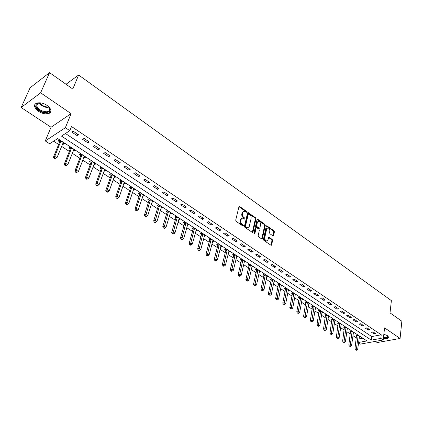 <?xml version="1.0" encoding="UTF-8"?>
<svg xmlns="http://www.w3.org/2000/svg" width="423" height="423" viewBox="0 0 423 423"><rect width="100%" height="100%" fill="white"/><g stroke="black" fill="none" stroke-linecap="round" stroke-linejoin="round"><path stroke-width="0.63" d="M246.63 212.013L246.318 211.199L239.735 206.551L238.932 206.842L235.696 220.177L236.15 221.361L242.834 225.967L243.394 225.745L243.082 224.92L242.22 224.327C241.041 223.344 240.56 222.091 240.787 220.557L241.052 219.447L242.453 218.088L244.716 219.135L245.023 218.839L244.711 218.025L243.854 217.427C242.68 216.444 242.205 215.191 242.427 213.678L242.691 212.573L244.066 211.241L246.329 212.304L246.63 212.013M246.022 212.182L245.7 211.437L238.974 206.715M242.781 225.93L241.602 224.56L242.22 224.327M244.409 219.019L243.236 217.66L243.854 217.427M383.301 339.013C386.733 339.093 388.451 338.405 388.457 336.957L387.32 335.598L383.846 334.244M46.927 105.359C41.47 101.467 33.565 102.192 34.638 106.427C35.03 108.161 36.352 109.811 38.615 111.36C44.045 115.172 51.86 114.49 50.823 110.234C50.448 108.531 49.147 106.908 46.927 105.359M272.898 235.817L273.633 235.5L274.4 231.852L273.972 230.72L266.728 225.729L266.316 226.146L263.455 239.312L263.889 240.46L271.222 245.393L271.645 244.959L272.586 240.486L272.153 239.349L268.859 237.176L267.96 239.82L266.818 240.978C265.374 240.629 264.698 239.513 264.782 237.62L266.659 228.959L267.764 227.838C269.208 228.177 269.89 229.292 269.811 231.175L269.504 232.608L269.937 233.745L272.898 235.817M65.459 133.509L371.759 336.576L381.234 334.799L380.816 338.389L383.19 339.97L360.132 344.148L358.508 343.101M49.56 72.634L40.624 92.827L21.15 107.511L30.107 87.778L49.56 72.634L72.804 89.036L78.63 75.008L391.386 300.626L390.017 312.872L401.85 321.221L400.084 338.458L384.576 327.862L383.19 339.97M21.15 107.511L51.035 127.238L71.096 113.655L40.624 92.827M71.096 113.655L65.369 127.698L69.827 130.675L61.467 136.095L371.32 340.129L380.816 338.389M381.234 334.799L71.503 126.514L69.827 130.675M255.978 218.86L255.54 217.708L248 212.52L247.577 212.938L244.462 226.22L244.906 227.394L252.542 232.523L252.98 232.09L255.978 218.86L255.36 219.093L254.921 217.94L247.619 212.806M257.803 219.304L264.846 224.275L265.279 225.417L262.403 238.588L261.641 238.916L258.596 236.817L258.152 235.659L259.352 230.271L258.908 229.118L256.544 227.6L256.116 228.023L254.852 233.639L254.546 233.94L254.001 233.052L257.036 219.606L257.803 219.304L257.184 219.532L264.222 224.502L264.846 224.275M375.407 341.382L377.205 342.567L400.084 338.458M71.82 132.103L77.039 135.587L78.451 134.699L73.221 131.204L71.82 132.103M82.644 139.331L87.767 142.752L89.184 141.885L84.055 138.453L82.644 139.331M93.261 146.421L98.289 149.779L99.722 148.944L94.689 145.57L93.261 146.421M103.688 153.385L108.626 156.684L110.07 155.865L105.126 152.56L103.688 153.385M113.924 160.222L118.773 163.458L120.227 162.665L115.373 159.418L113.924 160.222M123.976 166.932L128.735 170.115L130.199 169.343L125.435 166.154L123.976 166.932M133.848 173.525L138.522 176.65L139.997 175.905L135.318 172.769L133.848 173.525M143.545 180.002L148.14 183.069L149.62 182.345L145.026 179.267L143.545 180.002M153.073 186.363L157.589 189.377L159.08 188.674L154.559 185.649L153.073 186.363M162.432 192.618L166.868 195.579L168.37 194.892L163.928 191.92L162.432 192.618M171.632 198.762L175.994 201.671L177.501 201.004L173.139 198.086L171.632 198.762M180.674 204.801L184.962 207.661L186.474 207.016L182.186 204.145L180.674 204.801M189.567 210.733L193.776 213.552L195.299 212.922L191.085 210.099L189.567 210.733M198.302 216.571L202.448 219.341L203.976 218.728L199.83 215.952L198.302 216.571M206.9 222.313L210.971 225.031L212.505 224.439L208.428 221.71L206.9 222.313M215.349 227.955L219.357 230.63L220.896 230.054L216.888 227.373L215.349 227.955M223.667 233.507L227.606 236.14L229.15 235.579L225.205 232.941L223.667 233.507M231.841 238.969L235.722 241.559L237.271 241.015L233.39 238.419L231.841 238.969M239.889 244.341L243.706 246.889L245.255 246.366L241.438 243.807L239.889 244.341M247.804 249.628L251.563 252.14L253.118 251.627L249.359 249.11L247.804 249.628M255.598 254.836L259.294 257.3L260.854 256.803L257.158 254.329L255.598 254.836M263.27 259.955L266.908 262.387L268.468 261.9L264.83 259.463L263.27 259.955M270.815 264.999L274.4 267.389L275.965 266.918L272.38 264.518L270.815 264.999M278.249 269.959L281.776 272.317L283.341 271.857L279.815 269.499L278.249 269.959M285.567 274.85L289.041 277.165L290.612 276.721L287.138 274.4L285.567 274.85M292.774 279.661L296.19 281.945L297.766 281.512L294.345 279.222L292.774 279.661M299.87 284.399L303.238 286.651L304.814 286.228L301.446 283.976L299.87 284.399M306.86 289.068L310.175 291.283L311.756 290.876L308.436 288.655L306.86 289.068M313.744 293.668L317.012 295.846L318.593 295.455L315.32 293.266L313.744 293.668M320.528 298.194L323.748 300.346L325.329 299.965L322.109 297.808L320.528 298.194M327.212 302.662L330.384 304.777L331.965 304.407L328.793 302.281L327.212 302.662M333.8 307.056L336.925 309.144L338.506 308.785L335.381 306.691L333.8 307.056M340.288 311.391L343.37 313.454L344.957 313.099L341.874 311.037L340.288 311.391M346.686 315.664L349.726 317.694L351.307 317.356L348.272 315.32L346.686 315.664M352.994 319.878L355.986 321.877L357.572 321.549L354.574 319.545L352.994 319.878M359.212 324.029L362.162 326.001L363.743 325.678L360.793 323.706L359.212 324.029M365.34 328.121L368.248 330.067L369.834 329.755L366.921 327.809L365.34 328.121M371.383 332.155L374.255 334.075L375.836 333.773L372.964 331.854L371.383 332.155M53.615 141.192L58.633 144.449M61.578 146.363L69.33 151.397M72.264 153.306L79.831 158.218M82.755 160.121L90.141 164.922M93.06 166.815L100.272 171.5M103.18 173.393L110.223 177.967M113.121 179.849L120 184.322M122.887 186.199L129.607 190.561M132.484 192.433L139.045 196.7M141.917 198.561L148.33 202.728M151.185 204.584L157.451 208.655M160.301 210.506L166.424 214.487M169.263 216.333L175.249 220.219M178.078 222.059L183.926 225.861M186.744 227.69L192.465 231.407M195.273 233.232L200.862 236.859M203.659 238.678L209.126 242.231M211.912 244.039L217.253 247.513M220.034 249.316L225.258 252.711M228.023 254.514L233.136 257.829M235.891 259.622L240.888 262.868M243.637 264.655L248.523 267.833M251.262 269.61L256.042 272.713M258.765 274.485L263.444 277.525M266.162 279.291L270.736 282.263M273.443 284.023L277.916 286.931M280.613 288.682L284.996 291.526M287.677 293.271L291.965 296.058M294.641 297.792L298.834 300.52M301.499 302.249L305.602 304.92M308.256 306.643L312.274 309.25M314.918 310.968L318.847 313.522M321.48 315.235L325.329 317.736M327.952 319.439L331.722 321.887M334.334 323.584L338.019 325.98M340.621 327.672L344.232 330.019M346.828 331.701L350.36 334.001M352.941 335.677L356.404 337.924M359.058 338.955L362.855 338.241M62.62 143.794L63.328 144.254L64.671 143.408L59.511 140.034L58.173 140.891L59.58 141.805M73.274 150.741L73.925 151.17L75.278 150.345L70.213 147.03L68.864 147.865L70.239 148.764M83.733 157.568L84.33 157.959L85.7 157.16L80.719 153.903L79.36 154.718L80.714 155.595M94.006 164.272L94.551 164.626L95.926 163.849L91.04 160.655L89.665 161.443L90.998 162.31M104.095 170.855L104.587 171.178L105.977 170.421L101.176 167.281L99.791 168.047L101.097 168.899M114.009 177.322L114.453 177.612L115.849 176.877L111.133 173.795L109.737 174.54L111.022 175.376M123.749 183.677L124.14 183.936L125.552 183.222L120.915 180.193L119.513 180.917L120.772 181.737M133.319 189.922L133.668 190.154L135.085 189.456L130.527 186.48L129.115 187.183L130.353 187.992M142.725 196.061L143.027 196.261L144.454 195.585L139.976 192.655L138.554 193.343L139.77 194.136M151.968 202.094L153.665 201.612L149.261 198.731L147.833 199.397L149.028 200.174M161.057 208.026L162.718 207.534L158.392 204.7L156.954 205.345L158.128 206.117M169.998 213.858L171.627 213.356L167.371 210.575L165.922 211.199L167.08 211.955M178.786 219.595L180.383 219.082L176.195 216.349L174.741 216.957L175.878 217.697M187.431 225.237L188.996 224.719L184.877 222.022L183.418 222.614L184.534 223.349M195.939 230.784L197.467 230.26L193.417 227.611L191.952 228.187L193.052 228.901M204.304 236.246L205.805 235.711L201.819 233.105L200.349 233.665L201.427 234.368M212.536 241.607L214.006 241.073L210.083 238.509L208.608 239.053L209.671 239.751M220.647 246.858L222.075 246.355L218.22 243.828L216.735 244.357L217.787 245.044M228.626 252.023L230.022 251.548L226.226 249.068L224.74 249.581L225.771 250.252M236.483 257.11L237.842 256.666L234.104 254.218L232.613 254.72L233.628 255.381M244.214 262.123L245.541 261.7L241.861 259.294L240.364 259.775L241.364 260.431M251.828 267.056L253.123 266.654L249.496 264.285L248 264.756L248.983 265.401M259.32 271.92L260.584 271.54L257.015 269.202L255.513 269.663L256.486 270.297M266.702 276.705L267.939 276.346L264.423 274.046L262.916 274.49L263.873 275.114M273.967 281.422L275.177 281.084L271.714 278.815L270.207 279.249L271.148 279.862M281.126 286.07L282.31 285.747L278.9 283.516L277.388 283.933L278.313 284.542M288.179 290.649L289.337 290.342L285.974 288.142L284.462 288.549L285.377 289.147M295.127 295.159L296.259 294.868L292.949 292.705L291.431 293.102L292.33 293.689M301.969 299.606L303.08 299.331L299.817 297.195L298.3 297.581L299.188 298.162M308.716 303.989L309.8 303.725L306.585 301.625L305.068 301.996L305.94 302.567M315.362 308.309L316.425 308.06L313.258 305.988L311.735 306.352L312.597 306.913M321.914 312.571L322.961 312.333L319.836 310.286L318.313 310.641L319.159 311.196M328.375 316.769L329.395 316.541L326.318 314.527L324.795 314.871L325.631 315.415M334.741 320.909L335.746 320.692L332.705 318.709L331.183 319.037L332.007 319.577M341.017 324.991L342.001 324.785L339.008 322.828L337.485 323.151L338.294 323.68M347.209 329.015L348.171 328.819L345.221 326.889L343.693 327.206L344.496 327.725M353.311 332.986L354.257 332.801L351.349 330.897L349.821 331.204L350.614 331.717M359.328 336.904L360.264 336.729L357.393 334.852L355.865 335.143L356.642 335.651M78.63 75.008L66.041 84.262M358.593 342.461L366.963 340.927L57.655 138.57L49.65 143.767L45.272 140.944L65.369 127.698M51.035 127.238L45.272 140.944M371.759 336.576L371.32 340.129M63.328 144.254L63.884 142.889M73.925 151.17L74.459 149.811M84.33 157.959L84.849 156.605M94.551 164.626L95.053 163.278M104.587 171.178L105.073 169.829M114.453 177.612L114.924 176.269M124.14 183.936L124.6 182.599M133.668 190.154L134.107 188.822M143.027 196.261L143.455 194.934M152.227 202.263L152.645 200.941M161.279 208.169L161.681 206.852M170.173 213.975L170.564 212.663M178.924 219.685L179.299 218.379M187.532 225.3L187.897 224M195.997 230.826L196.335 229.589M204.33 236.261L204.626 235.14M77.039 135.587L77.615 134.139M87.767 142.752L88.317 141.308M98.289 149.779L98.829 148.341M108.626 156.684L109.145 155.246M118.773 163.458L119.275 162.03M128.735 170.115L129.221 168.687M138.522 176.65L138.993 175.228M148.14 183.069L148.595 181.657M157.589 189.377L158.028 187.971M166.868 195.579L167.297 194.173M175.994 201.671L176.407 200.275M184.962 207.661L185.359 206.265M193.776 213.552L194.162 212.161M202.448 219.341L202.823 217.956M210.971 225.031L211.336 223.656M219.357 230.63L219.706 229.261M227.606 236.14L227.944 234.776M235.722 241.559L236.045 240.195M243.706 246.889L244.018 245.536M251.563 252.14L251.865 250.786M259.294 257.3L259.59 255.957M266.908 262.387L267.188 261.044M274.4 267.389L274.67 266.051M281.776 272.317L282.041 270.984M289.041 277.165L289.295 275.844M296.19 281.945L296.438 280.623M303.238 286.651L303.476 285.335M310.175 291.283L310.403 289.972M317.012 295.846L317.234 294.545M323.748 300.346L323.96 299.05M330.384 304.777L330.59 303.487M336.925 309.144L337.12 307.859M343.37 313.454L343.561 312.169M349.726 317.694L349.906 316.415M355.986 321.877L356.161 320.602M362.162 326.001L362.331 324.732M368.248 330.067L368.412 328.803M374.255 334.075L374.408 332.816M243.357 211.489L242.072 212.817L242.691 212.573M243.236 217.66C242.067 216.676 241.591 215.429 241.808 213.916L242.072 212.817M241.745 218.326L240.433 219.68L241.052 219.447M241.602 224.56C240.423 223.577 239.941 222.324 240.164 220.795L240.433 219.68M252.304 232.47L255.36 219.093M248.798 214.138L248.248 214.345L245.525 225.998L245.837 226.823L247.857 227.801L249.263 226.432L251.098 218.48C251.31 216.978 250.834 215.741 249.686 214.762L248.798 214.138M248.38 214.117L247.629 214.583L248.248 214.345M247.931 227.796L247.238 228.029L246.112 227.669L245.213 227.051L244.901 226.226L247.629 214.583M261.726 238.963L264.661 225.639L264.222 224.502M256.317 227.68L255.497 228.246L254.239 233.813M260.579 224.735C260.663 222.826 259.971 221.7 258.49 221.356L257.364 222.477L256.676 225.528L257.121 226.68L259.479 228.203L259.902 227.78L260.579 224.735M257.887 221.578L256.745 222.704L257.364 222.477M259.082 228.346L256.497 226.908L256.058 225.755L256.745 222.704M267.193 228.039L266.035 229.181L266.659 228.959M266.765 240.999L266.194 241.189C264.75 240.84 264.074 239.725 264.158 237.837L266.035 229.181M270.969 245.329L271.963 240.698L271.529 239.561L268.489 237.451M272.967 235.86L273.781 232.063L273.348 230.937L266.358 226.014M59.548 140.055L59.516 142.281L53.425 157.219L54.763 156.388L56.952 157.784L63.276 142.493M60.912 140.949L54.763 156.388L54.578 158.144L54.044 158.472L54.916 159.027L55.455 158.699L54.578 158.144M55.455 158.699L54.916 159.027M54.044 158.472L53.425 157.219M70.207 147.035L70.186 149.234L64.28 164.124L65.634 163.32L67.786 164.69L73.909 149.451M71.593 147.934L65.634 163.32L65.443 165.055L64.904 165.372L65.766 165.922L66.305 165.599L65.443 165.055M67.786 164.69L66.305 165.599M64.904 165.372L64.28 164.124M80.671 153.93L80.661 156.066L74.94 170.903L76.304 170.12L78.414 171.468L84.351 156.277M82.073 154.792L76.304 170.12L76.114 171.838L75.569 172.145L76.415 172.684L76.96 172.373L76.114 171.838M78.414 171.468L76.96 172.373M75.569 172.145L74.94 170.903M90.95 160.703L90.945 162.776L85.404 177.56L86.784 176.803L88.856 178.12L94.609 162.987M92.367 161.523L86.784 176.803L86.588 178.495L86.038 178.797L86.868 179.326L87.418 179.024L86.588 178.495M88.856 178.12L87.418 179.024M86.038 178.797L85.404 177.56M101.049 167.355L101.049 169.364L95.683 184.095L97.073 183.36L99.109 184.655L104.682 169.575M102.482 168.137L97.073 183.36L96.878 185.036L96.322 185.332L97.137 185.85L97.692 185.554L96.878 185.036M99.109 184.655L97.692 185.554M96.322 185.332L95.683 184.095M47.677 105.903L48.227 106.406C51.093 109.88 50.496 111.915 46.451 112.529C40.735 112.952 33.29 106.231 36.817 103.725L39.54 102.868L41.221 102.969M39.371 102.879L37.457 103.614L36.711 105.771C38.223 109.319 41.443 111.318 46.371 111.772C48.772 111.603 49.872 110.62 49.665 108.817L48.978 107.241M35.077 104.248L34.977 105.792C36.854 110.186 40.846 112.666 46.953 113.232C48.915 113.142 50.205 112.523 50.834 111.376M383.46 337.628C386.083 337.644 387.383 337.089 387.368 335.962L387.151 335.487C388.409 337.184 387.161 338.067 383.402 338.13M383.365 338.442C386.194 338.548 387.891 338.046 388.457 336.946M110.969 173.879L110.974 175.836L105.776 190.519L107.178 189.8L109.176 191.074L114.575 176.047M112.418 174.63L107.178 189.8L106.982 191.46L106.422 191.746L107.22 192.254L107.78 191.968L106.982 191.46M109.176 191.074L107.78 191.968M106.422 191.746L105.776 190.519M120.714 180.293L120.729 182.197L115.691 196.822L117.102 196.129L119.064 197.382L124.299 182.403M122.178 181.018L117.102 196.129L116.907 197.774L116.341 198.049L117.123 198.551L117.689 198.271L116.907 197.774M119.064 197.382L117.689 198.271M116.341 198.049L115.691 196.822M130.295 186.596L130.316 188.447L125.435 203.019L126.852 202.342L128.782 203.574L133.853 188.653M131.77 187.289L126.852 202.342L126.657 203.971L126.086 204.24L126.858 204.732L127.429 204.462L126.657 203.971M128.782 203.574L127.429 204.462M126.086 204.24L125.435 203.019M139.712 192.788L139.733 194.591L135.006 209.11L136.439 208.454L138.332 209.66L143.244 194.797M141.192 193.454L136.439 208.454L136.238 210.062L135.661 210.326L136.423 210.807L136.994 210.548L136.238 210.062M138.332 209.66L136.994 210.548M135.661 210.326L135.006 209.11M148.965 198.868L148.991 200.629L144.417 215.09L145.856 214.456L147.717 215.645L152.476 200.83M150.461 199.513L145.649 216.053L145.073 216.306L145.824 216.777L146.4 216.523L145.649 216.053M147.717 215.645L146.4 216.523M145.073 216.306L144.417 215.09M158.065 204.848L158.096 206.567L153.665 220.975L155.109 220.357L156.944 221.525L161.549 206.768M159.571 205.472L154.908 221.938L154.326 222.181L155.061 222.646L155.638 222.403L154.908 221.938M156.944 221.525L155.638 222.403M154.326 222.181L153.665 220.975M167.011 210.728L167.048 212.404L162.755 226.76L164.209 226.157L166.012 227.304L170.474 212.605M168.528 211.331L164.002 227.722L163.421 227.96L164.145 228.42L164.727 228.182L164.002 227.722M166.012 227.304L164.727 228.182M163.421 227.96L162.755 226.76M175.809 216.507L175.852 218.141L171.696 232.444L173.155 231.862L174.926 232.988L179.252 218.342M177.332 217.089L172.949 233.411L172.367 233.639L173.076 234.093L173.657 233.861L172.949 233.411M174.926 232.988L173.657 233.861M172.367 233.639L171.696 232.444M184.465 222.191L184.513 223.788L180.489 238.033L181.953 237.467L183.698 238.577L187.881 223.989M185.998 222.757L181.747 239L181.16 239.228L181.858 239.672L182.445 239.444L181.747 239M183.698 238.577L182.445 239.444M181.16 239.228L180.489 238.033M192.978 227.78L193.031 229.345L189.134 243.532L190.609 242.982L192.322 244.076L196.372 229.541M194.517 228.33L190.398 244.505L189.805 244.721L190.493 245.16L191.085 244.938L190.398 244.505M192.322 244.076L191.085 244.938M189.805 244.721L189.134 243.532M201.359 233.279L201.411 234.807L197.636 248.941L199.117 248.407L200.803 249.485L204.727 235.003M202.903 233.813L198.905 249.914L198.313 250.125L198.99 250.553L199.582 250.342L198.905 249.914M200.803 249.485L199.582 250.342M198.313 250.125L197.636 248.941M209.602 238.688L209.655 240.185L206.006 254.265L207.492 253.747L209.147 254.805L212.943 240.38M211.151 239.207L207.281 255.238L206.683 255.444L207.349 255.867L207.942 255.661L207.281 255.238M209.147 254.805L207.942 255.661M206.683 255.444L206.006 254.265M217.713 244.013L217.771 245.477L214.234 259.5L215.73 258.998L217.359 260.039L221.033 245.673M219.267 244.515L215.513 260.473L214.916 260.674L215.571 261.091L216.169 260.891L215.513 260.473M217.359 260.039L216.169 260.891M214.916 260.674L214.234 259.5M225.692 249.247L225.755 250.686L222.334 264.65L223.836 264.164L225.438 265.189L228.996 250.876M227.257 249.739L223.619 265.628L223.021 265.824L223.661 266.231L224.264 266.035L223.619 265.628M225.438 265.189L224.264 266.035M223.021 265.824L222.334 264.65M233.554 254.403L233.618 255.809L230.308 269.721L231.809 269.25L233.39 270.255L236.832 256.005M235.119 254.884L231.598 270.699L230.995 270.889L231.63 271.291L232.227 271.101L231.598 270.699M233.39 270.255L232.227 271.101M230.995 270.889L230.308 269.721M241.29 259.479L241.353 260.854L238.154 274.712L239.661 274.252L241.216 275.246L244.547 261.049M242.86 259.944L239.444 275.69L238.842 275.875L239.466 276.272L240.068 276.087L239.444 275.69M241.216 275.246L240.068 276.087M238.842 275.875L238.154 274.712M248.904 264.47L248.973 265.824L245.879 279.624L247.392 279.18L248.92 280.158L252.14 266.014M250.485 264.93L247.175 280.608L246.572 280.782L247.185 281.173L247.788 280.994L247.175 280.608M248.92 280.158L247.788 280.994M246.572 280.782L245.879 279.624M256.407 269.393L256.475 270.715L253.488 284.462L255 284.029L256.507 284.991L259.622 270.905M257.988 269.837L254.783 285.44L254.175 285.615L254.778 286.001L255.386 285.826L254.783 285.44M256.507 284.991L255.386 285.826M254.175 285.615L253.488 284.462M263.793 274.231L263.867 275.537L260.975 289.226L262.493 288.809L263.978 289.755L266.987 275.722M265.38 274.67L262.276 290.204L261.668 290.374L262.26 290.749L262.868 290.585L262.276 290.204M263.978 289.755L262.868 290.585M261.668 290.374L260.975 289.226M271.069 279L271.143 280.28L268.351 293.916L269.869 293.509L271.333 294.44L274.241 280.47M272.655 279.434L269.652 294.894L269.044 295.058L270.239 295.27L269.652 294.894M271.333 294.44L270.239 295.27M269.044 295.058L268.351 293.916M278.234 283.701L278.313 284.954L275.611 298.538L277.134 298.141L278.577 299.061L281.385 285.144M279.825 284.124L276.917 299.516L276.309 299.674L277.493 299.881L276.917 299.516M278.577 299.061L277.493 299.881M276.309 299.674L275.611 298.538M285.298 288.327L285.372 289.559L282.765 303.085L284.293 302.704L285.71 303.608L288.428 289.744M286.889 288.74L284.071 304.068L283.463 304.222L284.642 304.428L284.071 304.068M285.71 303.608L284.642 304.428M283.463 304.222L282.765 303.085M292.251 292.885L292.33 294.096L289.813 307.569L291.341 307.198L292.737 308.087L295.365 294.281M293.848 293.292L291.124 308.547L290.511 308.695L291.68 308.906L291.124 308.547M292.737 308.087L291.68 308.906M290.511 308.695L289.813 307.569M299.109 297.374L299.188 298.569L296.761 311.984L298.289 311.624L299.664 312.502L302.196 298.754M300.705 297.776L298.067 312.967L297.454 313.11L298.617 313.316L298.067 312.967M299.664 312.502L298.617 313.316M297.454 313.11L296.761 311.984M305.861 301.8L303.598 316.335L305.131 315.986L306.49 316.853L308.933 303.159M307.463 302.196L304.909 317.319L304.296 317.456L305.454 317.662L304.909 317.319M306.49 316.853L305.454 317.662M304.296 317.456L303.598 316.335M312.523 306.162L310.345 320.623L311.873 320.285L313.21 321.136L315.569 307.5M314.12 306.548L311.656 321.602L311.042 321.739L312.19 321.945L311.656 321.602M313.21 321.136L312.19 321.945M311.042 321.739L310.345 320.623M319.085 310.461L316.986 324.848L318.519 324.52L319.836 325.361L322.115 311.777M320.682 310.842L318.297 325.832L317.684 325.959L318.212 326.297L318.826 326.165L318.297 325.832M319.836 325.361L318.826 326.165M317.684 325.959L316.986 324.848M325.551 314.701L323.537 329.015L325.07 328.697L326.371 329.522L328.565 315.997M327.153 315.077L324.848 329.993L324.235 330.12L324.753 330.453L325.366 330.326L324.848 329.993M326.371 329.522L325.366 330.326M324.235 330.12L323.537 329.015M331.928 318.879L329.993 333.123L331.526 332.811L332.806 333.631L334.921 320.158M333.536 319.249L331.304 334.101L330.691 334.223L331.204 334.545L331.817 334.424L331.304 334.101M332.806 333.631L331.817 334.424M330.691 334.223L329.993 333.123M338.22 322.992L336.354 337.168L337.892 336.872L339.156 337.676L341.192 324.256M339.822 323.362L337.67 338.146L337.057 338.268L338.178 338.469L337.67 338.146M339.156 337.676L338.178 338.469M337.057 338.268L336.354 337.168M344.422 327.053L342.63 341.16L344.169 340.869L345.411 341.662L347.373 328.301M346.025 327.418L343.947 342.138L343.328 342.255L344.444 342.456L343.947 342.138M345.411 341.662L344.444 342.456M343.328 342.255L342.63 341.16M350.535 331.061L348.816 345.094L350.355 344.814L351.582 345.596L353.469 332.288M352.137 331.415L350.133 346.072L349.52 346.183L350.625 346.384L350.133 346.072M351.582 345.596L350.625 346.384M349.52 346.183L348.816 345.094M356.568 335.011L354.918 348.975L356.457 348.705L357.668 349.477L359.487 336.222M358.17 335.36L356.457 348.705L356.235 349.953L355.621 350.059L356.721 350.26L356.235 349.953M357.668 349.477L356.721 350.26M355.621 350.059L354.918 348.975M245.7 211.437L246.318 211.199M242.458 225.152L243.082 224.92M244.092 218.257L244.711 218.025M241.808 213.916L242.427 213.678M240.164 220.795L240.787 220.557M239.122 206.794L239.735 206.551M252.357 232.312L252.98 232.09M247.746 212.88L248.359 212.642M254.921 217.94L255.54 217.708M244.901 226.226L245.525 225.998M245.213 227.051L245.837 226.823M246.112 227.669L246.736 227.442M264.661 225.639L265.279 225.417M261.779 238.799L262.403 238.588M255.497 228.246L256.116 228.023M254.276 233.845L254.852 233.639M256.058 225.755L256.676 225.528M256.497 226.908L257.121 226.68M258.516 228.314L259.14 228.092M264.158 237.837L264.782 237.62M268.557 237.493L269.181 237.282M271.529 239.561L272.153 239.349M271.963 240.698L272.586 240.486M271.021 245.166L271.645 244.959M266.442 226.062L267.061 225.84M273.348 230.937L273.972 230.72M273.781 232.063L274.4 231.852M273.009 235.711L273.633 235.5M59.58 141.938L60.917 141.081M59.516 142.281L60.854 141.425M70.244 148.896L71.593 148.066M70.186 149.234L71.535 148.404M80.714 155.727L82.078 154.918M80.661 156.066L82.02 155.257M90.998 162.437L92.373 161.649M90.945 162.776L92.32 161.988M101.102 169.026L102.488 168.264M101.049 169.364L102.435 168.603M48.169 107.585C44.278 107.389 41.253 105.835 39.09 102.921M39.672 102.863C41.851 105.507 44.706 106.897 48.238 107.045L48.782 107.003M111.027 175.503L112.423 174.762M110.974 175.836L112.37 175.096M120.777 181.864L122.184 181.144M120.729 182.197L122.136 181.478M130.358 188.113L131.775 187.415M130.316 188.447L131.727 187.749M139.775 194.257L141.197 193.581M139.733 194.591L141.16 193.908M149.033 200.301L150.466 199.64M148.991 200.629L150.424 199.968M158.133 206.239L159.577 205.594M158.096 206.567L159.54 205.922M167.085 212.076L168.534 211.452M167.048 212.404L168.497 211.775M175.889 217.819L177.343 217.211M175.852 218.141L177.306 217.538M184.544 223.466L186.004 222.879M184.513 223.788L185.972 223.201M193.057 229.023L194.527 228.452M193.031 229.345L194.495 228.769M201.438 234.49L202.908 233.93M201.411 234.807L202.881 234.252M209.681 239.867L211.162 239.328M209.655 240.185L211.135 239.645M217.792 245.16L219.278 244.631M217.771 245.477L219.251 244.949M225.776 250.368L227.267 249.861M225.755 250.686L227.241 250.173M233.639 255.497L235.13 255M233.618 255.809L235.109 255.312M241.374 260.547L242.871 260.06M241.353 260.854L242.85 260.372M248.994 265.517L250.49 265.047M248.973 265.824L250.474 265.353M256.491 270.408L257.998 269.953M256.475 270.715L257.977 270.26M263.883 275.23L265.39 274.786M263.867 275.537L265.369 275.093M271.159 279.978L272.666 279.545M271.143 280.28L272.65 279.852M278.323 284.653L279.836 284.235M278.313 284.954L279.825 284.536M285.388 289.258L286.9 288.851M285.372 289.559L286.889 289.152M292.341 293.8L293.858 293.403M292.33 294.096L293.848 293.705M299.198 298.268L300.716 297.887M299.188 298.569L300.705 298.183M305.951 302.678L307.473 302.308M305.945 302.974L307.463 302.604M312.608 307.024L314.13 306.659M312.602 307.315L314.125 306.955M319.175 311.302L320.697 310.953M319.164 311.598L320.687 311.249M325.641 315.526L327.164 315.183M325.636 315.817L327.159 315.479M332.018 319.682L333.546 319.354M332.018 319.978L333.541 319.645M338.31 323.785L339.833 323.468M338.305 324.076L339.833 323.759M344.507 327.836L346.035 327.524M344.507 328.121L346.035 327.809M350.625 331.822L352.153 331.521M350.625 332.108L352.153 331.806M356.658 335.756L358.186 335.465M356.658 336.042L358.181 335.751M247.238 228.029L247.857 227.801M258.855 228.425L259.479 228.203M266.194 241.189L266.818 240.978M37.457 103.614L36.817 103.725M37.758 103.408L36.711 105.771"/></g></svg>
